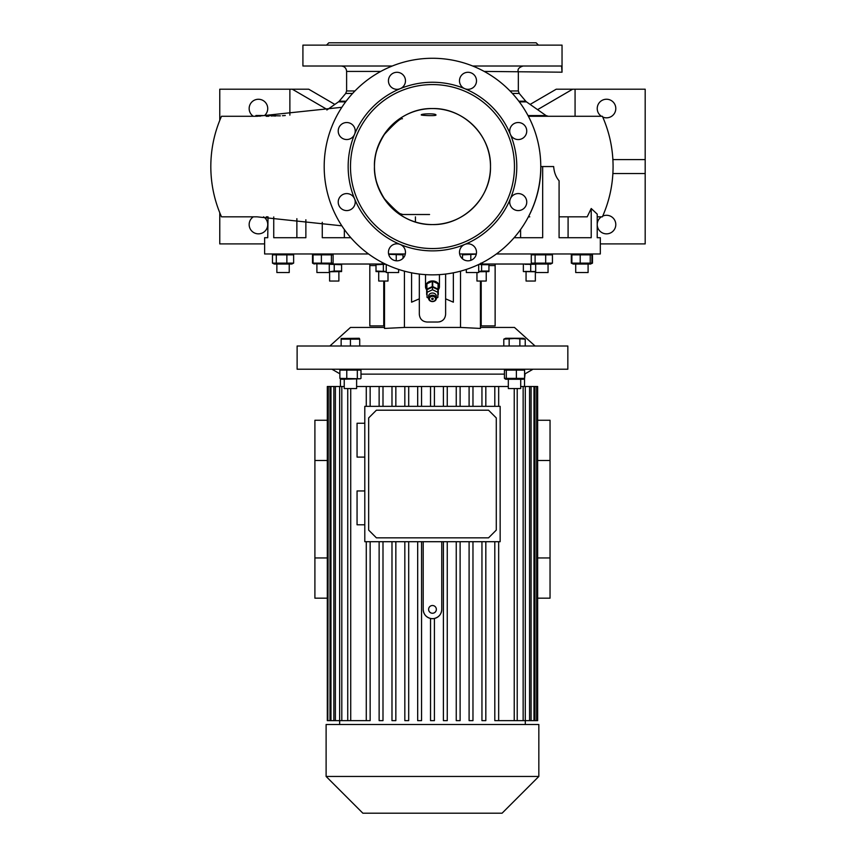 <?xml version="1.0" encoding="UTF-8"?>
<svg xmlns="http://www.w3.org/2000/svg" width="856" height="856" viewBox="0 0 856 856"><rect width="100%" height="100%" fill="white"/><g stroke="black" fill="none" stroke-linecap="round" stroke-linejoin="round"><path stroke-width="1.28" d="M429.38 298.862A3.092 2.536 180 0 0 432.473 301.387A3.092 2.536 180 0 0 435.565 298.862A3.092 2.536 180 0 0 432.473 296.326A3.092 2.536 180 0 0 429.38 298.862M436.346 298.412A3.863 3.167 0 0 1 432.473 301.58A3.863 3.167 0 0 1 428.61 298.412L428.61 296.197A3.863 3.167 180 0 1 432.473 293.03A3.863 3.167 180 0 1 436.346 296.197L436.346 298.412A3.863 3.167 0 0 0 432.473 295.245A3.863 3.167 0 0 0 428.61 298.412M431.702 298.862A0.77 0.631 0 0 1 433.243 298.862A0.77 0.631 0 0 1 431.702 298.862M428.61 298.156L427.058 297.428L427.058 289.638L432.473 287.081L437.887 289.638L437.887 297.428L436.346 298.156M427.058 292.303L432.473 289.745L432.473 287.081M432.473 289.745L437.887 292.303M426.673 289.81A6.966 5.703 0 0 1 425.518 286.653A6.966 5.703 0 0 1 432.473 280.95A6.966 5.703 0 0 1 439.438 286.653A6.966 5.703 0 0 1 438.272 289.81M432.259 286.6A6.57 5.382 0 0 1 432.473 286.6A6.57 5.382 0 0 1 432.697 286.6L432.697 281.271A6.57 5.382 0 0 0 432.473 281.271A6.57 5.382 0 0 0 432.259 281.271L432.259 286.6L426.898 289.135L426.898 283.807A6.57 5.382 0 0 0 426.673 284.128L426.673 289.446A6.57 5.382 0 0 1 426.898 289.135M438.058 289.135L438.058 283.807A6.57 5.382 0 0 1 438.272 284.128L438.272 289.446A6.57 5.382 0 0 0 438.058 289.135L432.697 286.6M438.272 289.446L438.272 294.518A6.57 5.382 0 0 1 438.058 294.828L437.887 294.903M426.673 289.446L426.673 294.518A6.57 5.382 0 0 0 426.898 294.828L427.058 294.903M432.259 281.271L426.898 283.807M438.058 283.807L432.697 281.271M426.673 284.128L426.673 289.189M386.249 264.483L386.249 272.529L398.629 272.529L398.629 269.426M385.275 264.023L382.504 263.498L381.851 262.289M384.569 263.68L382.504 263.498M403.015 258.277L403.015 254.853L401.25 253.965M388.688 254.307L403.015 254.853M396.253 260.791L396.253 254.853M264.622 237.722L267.735 237.722L264.622 237.722L264.622 253.965L368.54 253.965M388.603 253.965L405.305 253.965M459.651 253.965L476.343 253.965M496.405 253.965L600.323 253.965L600.323 237.722L597.221 237.722L600.323 237.722M313.531 263.648L312.504 263.134L312.504 254.853L313.531 254.328M272.465 263.134L274.23 264.023L291.864 264.023L293.629 263.134L272.465 263.134L272.465 254.853L273.642 254.232M272.465 254.853L293.629 254.853L291.864 253.965M313.157 254.489L314.27 253.965L313.071 254.853L333.102 254.853L331.903 253.965M479.681 264.023L550.686 264.023L552.441 263.134L531.276 263.134L531.276 254.853L552.441 254.853L550.686 253.965M463.695 253.965L462.497 254.853L476.289 254.189M602.378 116.277L602.399 116.277C609.483 132.295 613.046 149.051 613.078 166.556C613.046 184.061 609.483 200.828 602.389 216.836L597.221 216.836L597.221 237.722L597.221 214.118L591.218 208.511L587.184 216.836L559.086 216.836M514.103 237.722L542.672 237.722L542.672 166.556L553.661 166.556C554.121 172.377 555.929 177.117 559.086 180.776L559.086 237.722L591.218 237.722L591.218 208.511M322.273 222.314L322.273 237.722L350.853 237.722M273.738 216.943L273.738 237.722L305.87 237.722L305.87 219.767M267.735 237.722L268.035 216.836M591.838 263.498L592.48 263.134L592.48 254.853L591.838 254.489M591.913 254.853L591.913 263.134L590.212 263.134L590.212 254.853L591.913 254.853L590.715 253.965M591.913 263.134L590.715 264.023L573.081 264.023L571.883 263.134L571.883 254.853L590.212 254.853M590.212 263.134L580.207 263.134L580.207 254.853M580.207 263.134L571.883 263.134M573.081 253.965L571.883 254.853M575.713 272.529L575.713 264.023L575.713 272.529L588.093 272.529L588.093 264.023L588.093 272.529M592.48 263.134L591.721 263.391M591.721 254.596L592.48 254.853M572.343 263.648L571.316 263.134L571.316 254.853L572.343 254.328M341.844 225.824L257.1 216.836L221.501 216.836C214.417 200.828 210.854 184.061 210.811 166.556C210.854 149.051 214.417 132.295 221.501 116.277L257.1 116.277L341.844 107.3M240.75 216.836L249.16 216.836M266.237 216.836L267.735 216.836M542.672 166.556L540.906 166.556C540.821 184.415 536.659 201.181 528.42 216.836L529.768 216.836M415.438 216.889L415.438 222.014M528.013 115.581L546.053 115.581L548.279 116.277L528.387 116.277L602.399 116.277M260.074 116.277L260.074 115.507L255.901 115.507L255.901 116.277M266.227 116.277L268.035 116.277M240.75 116.277L249.16 116.277M564.671 116.277L599.157 116.277M559.086 237.722L568.084 237.722L568.095 216.836M520.598 237.722L520.598 229.483M296.872 218.676L296.872 237.722L305.87 237.722M344.347 229.483L344.347 237.722M472.662 66.008L561.59 66.008L562.039 72.193L484.196 71.422M392.283 66.008L302.917 66.008L302.917 45.122L562.039 45.122L562.039 72.193M355.839 45.122L359.295 45.122M329.507 45.122L330.78 45.122M534.176 45.122L535.439 45.122M505.661 45.122L509.117 45.122M402.695 45.122L407.413 45.122M457.532 45.122L462.251 45.122M326.51 45.122L328.822 42.8L536.124 42.8L538.445 45.122M400.212 244.452A8.507 8.507 0 0 0 388.442 252.317A8.507 8.507 0 0 0 396.959 260.823A8.507 8.507 0 0 0 400.212 244.452A84.316 84.316 0 0 0 464.744 244.452A8.507 8.507 0 0 0 467.997 260.823A8.507 8.507 0 0 0 476.503 252.317A8.507 8.507 0 0 0 464.744 244.452A84.316 84.316 0 0 0 510.369 198.827A8.507 8.507 0 0 0 518.233 210.587A8.507 8.507 0 0 0 519.892 193.734A8.507 8.507 0 0 0 510.369 198.827A84.316 84.316 0 0 0 510.369 134.296A8.507 8.507 0 0 0 526.74 131.043A8.507 8.507 0 0 0 518.233 122.526A8.507 8.507 0 0 0 510.369 134.296A84.316 84.316 0 0 0 464.744 88.671A8.507 8.507 0 0 0 476.503 80.806A8.507 8.507 0 0 0 459.651 79.148A8.507 8.507 0 0 0 464.744 88.671A84.316 84.316 0 0 0 400.212 88.671A8.507 8.507 0 0 0 396.959 72.3A8.507 8.507 0 0 0 388.442 80.806A8.507 8.507 0 0 0 400.212 88.671A84.316 84.316 0 0 0 354.577 134.296A8.507 8.507 0 0 0 346.723 122.526A8.507 8.507 0 0 0 338.216 131.043A8.507 8.507 0 0 0 354.577 134.296A84.316 84.316 0 0 0 354.577 198.827A8.507 8.507 0 0 0 338.216 202.08A8.507 8.507 0 0 0 346.723 210.587A8.507 8.507 0 0 0 354.577 198.827A84.316 84.316 0 0 0 400.212 244.452M432.473 274.851A108.284 108.284 0 0 0 540.767 166.556A108.284 108.284 0 0 0 432.473 58.272A108.284 108.284 0 0 0 324.189 166.556A108.284 108.284 0 0 0 432.473 274.851M432.473 248.55A81.994 81.994 0 0 0 514.467 166.556A81.994 81.994 0 0 0 432.473 84.573A81.994 81.994 0 0 0 350.489 166.556A81.994 81.994 0 0 0 432.473 248.55M432.473 224.572A58.015 58.015 0 0 0 490.488 166.556A58.015 58.015 0 0 0 432.473 108.552A58.015 58.015 0 0 0 374.457 166.556A58.015 58.015 0 0 0 432.473 224.572C401.475 225.374 373.665 197.554 374.457 166.556C373.665 135.558 401.475 107.749 432.473 108.552C463.471 107.749 491.291 135.558 490.488 166.556C491.291 197.554 463.471 225.374 432.473 224.572M435.95 115.036C436.464 113.249 420.788 113.666 421.259 114.918C420.799 115.464 436.442 116.138 435.95 115.036M523.112 66.008C519.057 67.357 517.431 69.165 518.222 71.422M600.323 243.906L645.189 243.906L645.189 173.522L612.885 173.522M645.189 173.522L645.189 159.601L612.885 159.601M612.843 158.82L613.378 159.601M601.383 216.836A9.277 9.277 0 0 0 606.508 233.849A9.277 9.277 0 0 0 615.796 224.572A9.277 9.277 0 0 0 602.72 216.097M575.072 116.277L575.072 89.206L572.653 89.206L537.579 109.643M572.653 89.206L556.24 89.206L530.121 104.421M645.189 159.601L645.189 89.206L575.072 89.206M602.72 117.015A9.277 9.277 0 0 0 615.796 108.552A9.277 9.277 0 0 0 597.627 105.866A9.277 9.277 0 0 0 601.383 116.277M263.573 216.836A9.277 9.277 0 0 1 258.437 233.849A9.277 9.277 0 0 1 253.312 216.836M264.622 243.906L219.767 243.906L219.767 212.737M327.377 109.643L292.292 89.206L289.874 89.206L289.874 115.121M292.292 89.206L308.716 89.206L334.835 104.421M219.767 120.386L219.767 89.206L289.874 89.206M253.312 116.277A9.277 9.277 0 0 1 258.437 99.264A9.277 9.277 0 0 1 264.579 115.507M260.074 115.507L280.361 115.849M285.283 115.507L282.448 115.721M273.995 115.507L273.995 116.17M271.908 115.507L271.908 116.223M275.397 115.507L275.397 116.116M399.827 214.514L429.573 214.514M481.329 264.023L482.527 262.589M482.527 263.134L480.826 263.134M466.402 272.529L478.697 272.529L478.697 264.483M462.497 258.812L462.497 254.853M470.811 260.342L470.811 254.853M531.276 254.853L533.042 253.965M533.042 264.023L531.276 263.134M535.674 264.023L535.674 272.529L548.054 272.529L548.054 264.023M535.096 263.134L535.096 254.853M545.679 263.134L545.679 254.853M552.441 263.134L552.441 254.853M331.4 254.853L331.4 263.134L333.102 263.134L331.903 264.023L313.681 263.744L313.071 263.134L313.071 254.853M333.102 263.134L333.102 254.853M331.4 263.134L313.071 263.134M316.902 272.529L316.902 264.023L316.902 272.529L329.271 272.529L329.271 264.023M321.385 263.134L321.385 254.853M293.629 263.134L293.629 254.853M286.867 263.134L286.867 254.853M276.863 272.529L276.863 264.023L276.863 272.529L289.232 272.529L289.232 264.023M276.285 263.134L276.285 254.853M444.328 318.582L443.622 319.491M440.894 321.428L439.417 321.877M453.359 272.818L453.359 302.189L445.623 298.83L445.623 314.291C445.163 318.999 442.584 321.578 437.887 322.027L427.058 322.027C422.372 321.589 419.793 319.01 419.322 314.291L419.322 298.83L411.586 302.189L411.586 272.818M331.903 264.023L383.616 264.023M385.328 271.459L376.009 271.052L376.009 264.718L385.767 264.258M329.271 264.258L341.587 264.718L341.587 271.052L334.236 271.052L334.236 264.718M481.596 264.718L488.937 264.718L488.937 271.052L481.596 271.052L481.596 264.718L479.66 264.311M487.01 264.311L485.266 264.194M529.511 264.44L528.88 264.333M528.73 264.311L527.039 264.194M525.199 264.333L535.674 264.258M535.674 271.512L525.177 271.438M525.199 271.448L527.029 271.587M530.709 271.052L530.709 264.718M523.358 271.052L523.358 264.718M535.674 271.759L523.358 271.587M526.066 271.759L526.066 281.036L535.353 281.036L535.353 271.759M384.515 325.901L369.824 325.901L369.824 264.023M376.009 265.563L369.824 265.563M383.745 325.901L383.745 281.036M384.515 281.036L384.515 328.437L404.428 327.441L460.517 327.441L480.43 328.437L480.43 281.036M480.43 327.441L514.467 327.441L535.086 346.006M488.937 265.563L495.132 265.563L495.132 325.901L480.43 325.901M481.2 281.036L481.2 325.901M419.322 274.048L419.322 298.83M427.058 322.027C422.372 321.589 419.793 319.01 419.322 314.291M445.623 274.048L445.623 298.83M384.515 328.437L384.515 327.441L350.489 327.441L329.87 346.006M372.531 327.441L384.515 327.441M297.118 346.006L567.838 346.006L567.838 369.214L297.118 369.214L297.118 346.006M339.875 378.384L341.619 379.272L360.312 378.78L339.875 378.384L339.875 370.102L360.986 370.102L359.252 369.214M516.382 378.384L504.441 378.384L505.703 379.272L523.337 379.272L524.589 378.384L516.382 378.384L516.382 370.102L524.589 370.102L523.936 369.503M360.986 374.125L504.441 374.125M421.559 406.343L421.559 386.505L417.685 386.505L417.685 406.343L417.685 386.505L404.835 386.505L404.835 406.343L404.835 386.505L391.984 386.505L391.984 406.343L391.984 386.505L379.133 386.505L379.133 406.343L379.133 386.505L356.62 386.505M421.559 386.505L508.325 386.505M520.705 386.505L523.144 386.505L523.144 720.634L494.811 720.634L494.811 541.709L494.811 720.634M525.295 724.497L525.306 386.505L523.144 386.505M525.306 386.505L529.564 386.505L529.564 720.634L523.144 720.634M531.084 386.505L533.973 386.505L533.973 720.634L531.084 720.634L531.084 386.505L529.564 386.505M534.947 386.505L536.626 386.505L536.626 720.634L534.947 720.634L534.947 386.505L533.973 386.505M537.097 386.505L537.097 720.634L537.654 720.634L537.654 386.505L536.626 386.505M327.848 386.505L327.302 386.505L327.302 720.634L327.848 720.634L328.319 386.505L327.848 720.634M344.24 386.505L328.319 386.505M481.949 720.634L481.949 541.709L481.949 720.634L485.823 720.634L485.823 541.709M469.099 720.634L469.099 541.709L469.099 720.634L472.972 720.634L472.972 541.709M456.248 720.634L456.248 541.709L456.248 720.634L460.111 720.634L460.111 541.709M443.397 720.634L443.397 541.709L443.397 720.634L447.26 720.634L447.26 541.709M423.196 541.709L423.196 609.386C423.517 614.137 425.956 617.165 430.536 618.46L430.536 720.634L434.409 720.634L434.409 618.46C438.989 617.155 441.439 614.137 441.76 609.386L441.76 541.709M364.795 541.709L500.15 541.709L500.15 406.343L364.795 406.343L364.795 541.709M364.795 490.948L357.059 490.948L357.059 524.782L364.795 524.782M364.795 423.26L357.059 423.26L357.059 457.104L364.795 457.104M417.685 541.709L417.685 720.634L417.685 541.709M404.835 541.709L404.835 720.634L404.835 541.709M391.984 541.709L391.984 720.634L391.984 541.709M379.133 541.709L379.133 720.634L379.133 541.709M423.196 609.386A9.277 9.277 0 0 0 432.473 618.663A9.277 9.277 0 0 0 441.76 609.386M494.811 406.343L494.811 386.505L494.811 406.343M481.949 406.343L481.949 386.505L481.949 406.343M469.099 406.343L469.099 386.505L469.099 406.343M456.248 406.343L456.248 386.505L456.248 406.343M443.397 406.343L443.397 386.505L443.397 406.343M498.674 541.709L498.674 720.634M417.685 720.634L421.559 720.634L421.559 541.709M404.835 720.634L408.697 720.634L408.697 541.709M391.984 720.634L395.846 720.634L395.846 541.709M379.133 720.634L382.996 720.634L382.996 541.709M370.145 541.709L370.145 720.634L366.272 720.634L366.272 541.709L366.272 720.634L328.319 720.634M537.654 598.173L550.044 598.173L550.044 420.264L537.654 420.264M327.302 420.264L314.901 420.264L314.901 598.173L327.302 598.173M432.473 724.497L538.831 724.497L538.831 776.456L326.115 776.456L326.115 724.497L432.473 724.497M326.115 776.456L362.858 813.2L502.087 813.2L538.831 776.456M330.972 386.505L330.972 720.634M329.999 720.634L329.999 386.505M335.381 386.505L335.381 720.634M333.861 720.634L333.861 386.505M341.812 386.505L341.812 720.634M339.639 720.634L339.639 386.505M366.272 406.343L366.272 386.505L366.272 406.343M350.725 388.549L350.725 720.634M347.739 720.634L347.739 388.549M434.409 406.343L434.409 386.505M430.536 406.343L430.536 386.505M447.26 386.505L447.26 406.343M460.111 386.505L460.111 406.343M472.972 386.505L472.972 406.343M485.823 386.505L485.823 406.343M498.674 386.505L498.674 406.343M408.697 406.343L408.697 386.505M395.846 406.343L395.846 386.505M382.996 406.343L382.996 386.505M370.145 406.343L370.145 386.505M534.947 720.634L533.973 720.634M531.084 720.634L529.564 720.634M514.231 388.549L514.231 720.634M517.217 720.634L517.217 388.549M327.302 557.952L314.901 557.952M327.302 460.485L314.901 460.485M537.654 557.952L550.044 557.952M537.654 460.485L550.044 460.485M376.394 410.206L488.551 410.206L496.287 417.942L496.287 530.099L488.551 537.836L376.394 537.836L368.658 530.099L368.658 417.942L376.394 410.206M432.473 613.249A3.863 3.863 0 0 0 436.346 609.386A3.863 3.863 0 0 0 432.473 605.513A3.863 3.863 0 0 0 428.61 609.386A3.863 3.863 0 0 0 432.473 613.249M350.436 339.158L359.713 339.158L359.252 338.27L341.148 338.495L341.148 339.158L350.436 339.158L350.436 346.006M359.713 346.006L359.713 339.158M341.148 346.006L341.148 338.495M348.125 338.666L345.792 338.495M357.412 338.666L355.08 338.495M488.937 271.587L478.697 271.759M483.522 271.459L485.266 271.587M481.596 271.052L478.697 271.555M476.953 272.529L476.953 281.036L486.229 281.036L486.229 271.759M525.231 339.158L523.337 338.27L505.703 338.27L503.799 339.158L514.52 338.495L525.231 339.158L525.231 346.006M507.747 338.655L506.474 338.495M503.799 346.006L503.799 339.158M509.16 346.006L509.16 339.158M519.87 346.006L519.87 339.158M524.589 378.384L524.589 370.102M520.705 379.272L520.705 388.549L508.325 388.549L508.325 379.272M506.303 378.384L506.303 370.102L516.382 370.102M504.441 378.384L504.441 370.102L505.094 369.503M504.441 370.102L506.303 370.102M524.525 378.716L525.07 373.805M357.327 378.384L357.327 370.102M346.766 378.384L346.766 370.102M341.619 369.214L339.875 370.102M360.986 378.384L360.986 370.102M344.24 379.272L344.24 388.549L356.62 388.549L356.62 379.272M332.406 264.333L330.577 264.194M341.587 271.587L329.271 271.759M334.236 271.052L330.555 271.587M329.603 271.759L329.603 281.036L338.88 281.036L338.88 271.759M386.249 271.759L376.009 271.587M384.558 271.331L385.179 271.438M378.716 271.759L378.716 281.036L388.003 281.036L388.003 272.529M383.36 271.052L383.36 264.718M546.053 115.581L526.483 101.875L519.325 101.875M345.621 101.875L338.462 101.875L326.864 109.996M338.462 101.875L339.211 101.201L346.134 101.201M352.597 93.443L345.717 93.443L339.211 101.201M345.717 93.443L346.616 90.961L354.94 90.961M518.811 101.201L525.745 101.201L519.239 93.443L512.359 93.443M380.76 71.422L346.616 71.422C346.295 68.127 344.487 66.329 341.202 66.008M510.005 90.961L518.329 90.961L518.329 72.193M383.745 322.027L384.515 322.027M480.43 322.027L481.2 322.027M404.428 327.441L404.428 271.159M460.517 327.441L460.517 271.159M439.438 286.653L439.438 274.626M425.518 286.653L425.518 274.626M346.616 90.961L346.616 71.422M402.459 118.749C400.779 117.914 394.776 123.114 384.44 134.339C377.303 145.884 373.976 156.627 374.457 166.556C373.976 176.486 377.303 187.229 384.44 198.774C394.776 210.009 400.779 215.209 402.459 214.375L397.676 212.973M268.698 115.507L268.698 116.277M519.239 93.443L518.329 90.961M526.483 101.875L525.745 101.201M466.327 272.529L466.327 269.426M274.23 264.023L273.642 263.744M314.27 264.023L313.157 263.498M523.337 369.214L523.936 369.492M524.589 374.093L533.031 369.214M524.525 386.505L524.525 378.47M339.875 373.805L331.925 369.214M340.431 386.505L340.431 378.716M339.65 724.497L339.65 720.634M505.703 369.214L505.094 369.492M495.132 265.563L495.132 264.023"/></g></svg>
